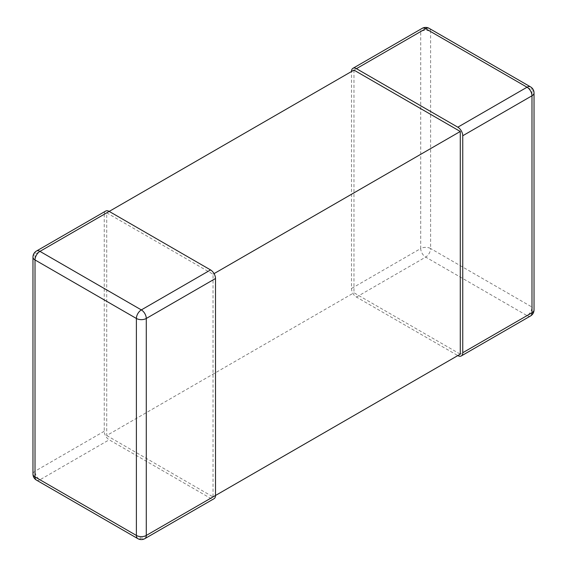 <?xml version="1.0" encoding="UTF-8"?>
<svg xmlns="http://www.w3.org/2000/svg" width="567" height="567" viewBox="0 0 567 567"><rect width="100%" height="100%" fill="white"/><g stroke="black" fill="none" stroke-linecap="round" stroke-linejoin="round"><path stroke-width="0.43" stroke-dasharray="2.83 2.13" d="M353.964 70.095L353.964 292.778L460.284 354.162M109.19 211.413L106.716 212.838L106.716 435.527L353.964 292.778M530.535 315.968A6.995 4.04 60 0 1 527.041 315.621L457.81 355.587L356.437 297.065A6.995 4.04 -120 0 1 351.49 288.497L351.49 71.52L420.721 31.554A6.995 4.04 60 0 1 422.167 28.35M106.716 435.527L213.036 496.905L215.51 495.48M36.465 251.032A6.995 4.04 -120 0 0 35.019 254.236L104.25 214.269A6.995 4.04 60 0 1 105.696 211.066M104.25 214.269L104.25 431.246A6.995 4.04 60 0 0 109.19 439.808L210.563 498.336A6.995 4.04 60 0 0 214.057 498.684M106.716 212.838L213.036 274.222L213.036 496.905M214.057 273.627L213.036 274.222M137.838 538.65A6.995 4.04 120 0 0 141.332 538.303A6.995 4.04 -120 0 0 144.833 538.65M32.971 474.069A6.995 4.04 180 0 1 35.019 471.212A6.995 4.04 -120 0 0 39.959 479.781L109.19 439.808M356.437 297.065L425.668 257.092L527.041 315.621A6.995 4.04 120 0 0 531.981 307.052L430.608 248.53A6.995 4.04 -60 0 1 425.668 257.092A6.995 4.04 60 0 1 420.721 248.53L351.49 288.497M534.029 92.931A6.995 4.04 0 0 0 531.981 90.075L531.981 307.052A6.995 4.04 180 0 1 534.029 309.908M429.162 28.35A6.995 4.04 -60 0 1 430.608 31.554A6.995 4.04 0 0 0 420.721 31.554L420.721 248.53A6.995 4.04 180 0 1 430.608 248.53L430.608 31.554L531.981 90.075A6.995 4.04 120 0 0 530.535 86.879M36.465 480.121A6.995 4.04 -60 0 0 39.959 479.781L141.332 538.303L210.563 498.336M32.971 257.092A6.995 4.04 0 0 1 35.019 254.236L35.019 471.212L104.25 431.246"/><path stroke-width="0.85" d="M460.284 131.473L353.964 70.095L109.19 211.413L210.563 269.935A6.995 4.04 60 0 1 215.51 278.503L215.51 495.48L460.284 354.162L460.284 131.473L214.057 273.627M457.81 355.587A6.995 4.04 -120 0 0 461.304 355.934A6.995 4.04 -120 0 0 462.75 352.731L462.75 135.754A6.995 4.04 -120 0 0 457.81 127.192L356.437 68.664A6.995 4.04 -120 0 0 352.943 68.316A6.995 4.04 -120 0 0 351.49 71.52M105.696 211.066A6.995 4.04 60 0 1 109.19 211.413L39.959 251.379A6.995 4.04 -120 0 0 36.465 251.032L105.696 211.066M215.51 495.48A6.995 4.04 60 0 1 214.057 498.684L144.833 538.65A6.995 4.04 -120 0 0 146.279 535.446L215.51 495.48M215.51 278.503L146.279 318.47L146.279 535.446A6.995 4.04 180 0 1 136.392 535.446L136.392 318.47L35.019 259.948A6.995 4.04 -60 0 1 39.959 251.379L141.332 309.908A6.995 4.04 120 0 0 136.392 318.47A6.995 4.04 0 0 0 146.279 318.47A6.995 4.04 -120 0 0 141.332 309.908L210.563 269.935M36.465 251.032A6.995 6.995 0 0 0 32.971 257.092A6.995 4.04 0 0 0 35.019 259.948L35.019 476.925L136.392 535.446A6.995 4.04 120 0 0 137.838 538.65A6.995 6.995 0 0 0 144.833 538.65M35.019 476.925A6.995 4.04 180 0 1 32.971 474.069A6.995 6.995 0 0 0 36.465 480.121A6.995 4.04 -60 0 1 35.019 476.925M429.162 28.35A6.995 6.995 0 0 0 422.167 28.35A6.995 4.04 60 0 1 425.668 28.697A6.995 4.04 -60 0 1 429.162 28.35L530.535 86.879A6.995 4.04 120 0 0 527.041 87.219A6.995 4.04 60 0 1 531.981 95.788L462.75 135.754M530.535 315.968A6.995 6.995 0 0 0 534.029 309.908A6.995 4.04 180 0 1 531.981 312.764A6.995 4.04 60 0 1 530.535 315.968L461.304 355.934M534.029 309.908L534.029 92.931A6.995 4.04 0 0 1 531.981 95.788L531.981 312.764L462.75 352.731M356.437 68.664L425.668 28.697L527.041 87.219L457.81 127.192M36.465 480.121L137.838 538.65M32.971 257.092L32.971 474.069M422.167 28.35L352.943 68.316M534.029 92.931A6.995 6.995 0 0 0 530.535 86.879"/></g></svg>
